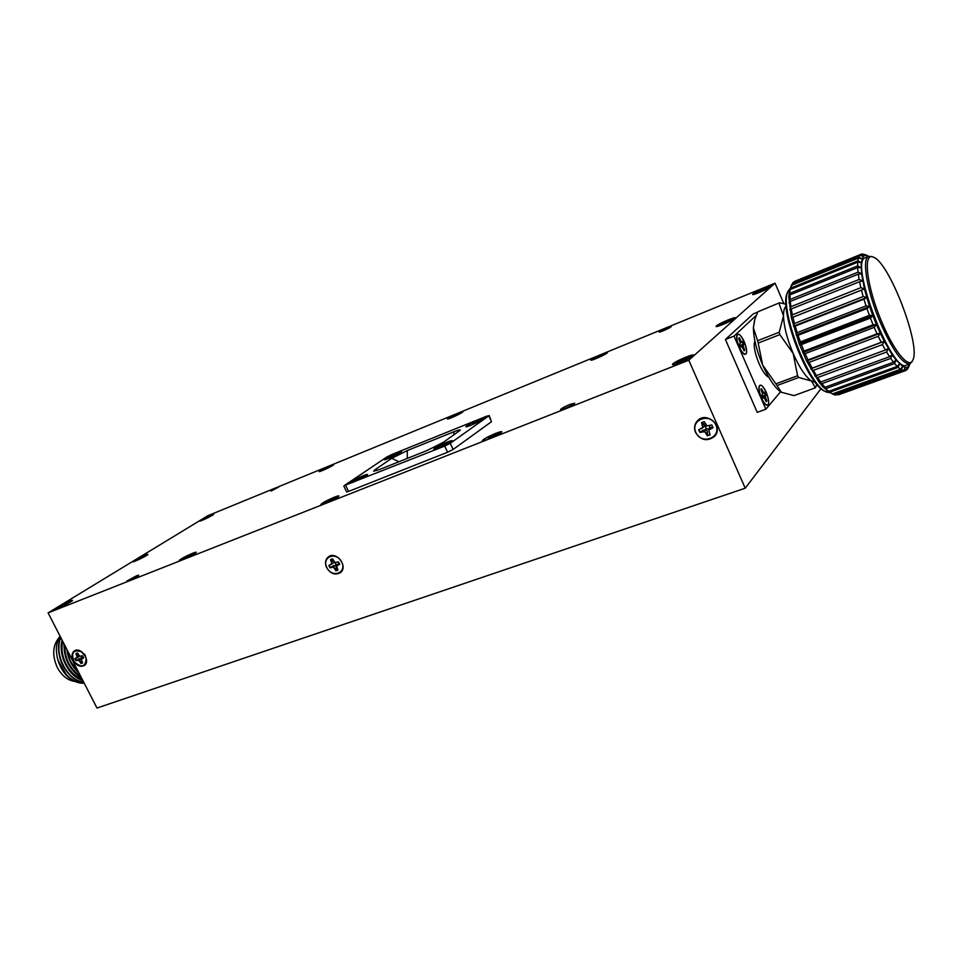 <?xml version="1.0" encoding="UTF-8"?>
<svg xmlns="http://www.w3.org/2000/svg" width="962" height="962" viewBox="0 0 962 962"><rect width="100%" height="100%" fill="white"/><g stroke="black" fill="none" stroke-linecap="round" stroke-linejoin="round"><path stroke-width="1.44" d="M476.491 422.041L476.214 421.212L472.222 423.412M474.254 423.232L473.953 422.631M472.619 424.17L480.447 420.093L476.214 421.212M476.455 421.801L477.284 421.44M482.683 419.348C475.817 423.364 470.31 425.781 466.161 426.635C464.466 425.986 484.463 416.702 483.513 418.578L482.683 419.348M394.829 454.954L394.576 454.16L387.578 457.852L397.174 453.992L398.256 453.258L394.576 454.16M390.897 457.106L390.572 456.361M400.264 452.585C393.554 456.481 388.311 458.802 384.572 459.571C382.972 458.982 402.176 449.939 401.286 451.695L400.264 452.585M67.46 650.565C68.579 656.192 69.937 660.305 71.561 662.89L78.283 671.62M81.505 677.885C69.661 670.298 63.829 658.946 64.009 643.843M82.852 680.507C68.891 676.911 57.828 655.122 62.109 640.139M83.706 682.178C67.063 681.361 52.91 653.438 60.702 637.409M84.211 683.164C78.463 683.501 72.956 681.312 67.701 676.599C62.554 671.596 59.091 665.319 57.311 657.78C62.338 673.857 71.284 682.286 84.175 683.08M62.819 641.522C58.971 655.338 69.084 675.312 81.95 678.763M64.767 645.31C64.791 658.814 70.046 669.059 80.555 676.033M81.289 677.476C69.998 669.973 64.334 658.946 64.286 644.384M82.72 680.242C69.108 676.37 58.429 655.326 62.314 640.524M83.622 682.01C67.28 680.819 53.511 653.655 60.859 637.698M78.884 672.787C72.018 666.798 68.001 658.994 66.859 649.386M80.964 676.839C69.36 669.708 63.769 658.838 64.213 644.239M82.203 679.256C69.649 676.563 58.959 657.755 61.784 643.578M70.334 675.204C61.544 666.69 57.804 656.529 59.127 644.696M58.021 660.353L66.631 675.12M59.981 635.99C56.71 643.001 55.279 647.005 57.311 657.78M59.163 637.457C52.573 645.442 51.972 655.507 57.371 667.64C62.133 676.214 68.266 680.843 75.77 681.541M766.293 392.424C763.984 387.421 761.916 385.04 760.124 385.269C755.988 386.291 763.828 407.154 767.592 405.134C769.372 403.463 768.939 399.218 766.293 392.424M744.275 341.787C741.846 336.58 739.694 334.091 737.818 334.331C733.657 335.461 741.786 356.325 745.55 354.22C747.294 352.573 746.873 348.436 744.275 341.787M908.296 367.712L909.222 365.62L907.599 368.999L905.843 370.406M906.36 370.226L907.563 367.256L905.783 370.514L838.263 394.889M904.148 370.719L905.362 367.52L903.414 370.598L901.394 369.769L833.357 394.384L835.581 395.105L903.414 370.598M790.115 288.432L788.058 291.233C778.511 307.287 809.102 387.001 826.755 392.111L830.002 392.749L822.859 386.772L818.89 381.878L806.637 361.051L799.254 343.891L791.353 317.785L864.453 288.901L860.858 287.674L859.559 281.734L862.71 280.916L859.138 279.473L858.296 274.146L861.567 273.749L858.056 272.15L857.683 267.568L861.05 267.58L857.635 265.897L857.743 262.169L861.182 262.566L857.876 260.858L858.453 258.069L861.94 258.802L858.765 257.143L859.787 255.351L793.013 282.563L789.249 291.678L790.319 289.502L788.804 296.705L789.946 294.901L790.103 299.459L788.996 302.838L790.259 301.431L790.896 306.71L789.862 309.92L791.257 308.946L792.375 314.802L791.353 317.785L792.916 317.232L794.48 323.521L793.458 326.214L795.189 326.094L797.173 332.636L796.115 335.004L798.039 335.281L800.384 341.907L799.254 343.891L801.382 344.552L804.016 351.082L802.789 352.657L805.122 353.655L807.984 359.908L806.637 361.051L809.162 362.337L812.168 368.145L810.665 368.855L813.383 370.358L816.461 375.577L814.79 375.853L817.688 377.525L820.73 382.01L818.89 381.878L821.933 383.646L824.891 387.289L822.859 386.772L828.811 391.281L826.598 390.428L833.357 394.384M901.394 369.769L902.669 366.39L900.528 369.228L898.195 367.364L829.869 392.171M832.407 393.903L900.528 369.228M898.195 367.364L899.53 363.864L897.197 366.414L894.588 363.54L826.033 388.564M828.811 391.281L897.197 366.414M894.588 363.54L896.031 359.992L893.506 362.205L890.692 358.393L821.933 383.646M824.891 387.289L893.506 362.205M890.692 358.393L892.267 354.858L889.537 356.698L886.603 352.032L817.688 377.525M820.73 382.01L889.537 356.698M886.603 352.032L888.323 348.581L885.413 350.012L882.407 344.612L813.383 370.358M816.461 375.577L885.413 350.012M810.665 368.855L884.294 341.318L881.216 342.328L878.234 336.315L809.162 362.337M812.168 368.145L881.216 342.328M882.407 344.612L884.294 341.318L892.267 354.858L896.031 359.992L902.669 366.39L905.362 367.52L907.563 367.256L909.98 363.889M806.637 361.051L880.302 333.249L877.067 333.826L874.193 327.393L805.122 353.655M807.984 359.908L877.067 333.826M878.234 336.315L880.302 333.249L884.294 341.318M802.789 352.657L876.454 324.603L873.087 324.747L870.406 318.049L801.382 344.552M804.016 351.082L873.087 324.747M874.193 327.393L876.454 324.603L880.302 333.249M799.254 343.891L872.859 315.596L869.383 315.344L866.954 308.562L798.039 335.281M800.384 341.907L869.383 315.344M870.406 318.049L872.859 315.596L876.454 324.603M796.115 335.004L869.6 306.481L866.053 305.856L863.948 299.17L795.189 326.094M797.173 332.636L866.053 305.856M866.954 308.562L869.6 306.481L872.859 315.596M793.458 326.214L866.774 297.498L863.179 296.549L861.459 290.151L792.916 317.232M794.48 323.521L863.179 296.549M863.948 299.17L866.774 297.498L869.6 306.481M792.375 314.802L860.858 287.674M861.459 290.151L864.453 288.901L866.774 297.498M790.896 306.71L859.138 279.473M859.559 281.734L791.257 308.946M790.103 299.459L858.056 272.15M858.296 274.146L790.259 301.431M789.982 293.242L857.635 265.897M857.683 267.568L789.946 294.901M790.548 288.191L857.876 260.858M857.743 262.169L790.319 289.502M859.787 255.351L863.287 256.373L860.281 254.834L861.699 254.064L865.187 255.327L862.349 253.956L867.592 255.664L864.91 254.533M791.762 284.427L858.765 257.143M791.353 317.785L788.804 296.705L789.249 291.678L791.353 285.365L858.453 258.069M794.816 281.301L793.409 282.395M793.59 282.022L860.281 254.834M881.793 321.981C893.938 351.202 908.898 369.24 912.673 360.353C921.608 346.536 888.852 260.979 873.123 257.082C862.589 251.972 866.906 287.337 881.793 321.981M912.192 361.387L909.932 363.901C902.693 364.406 892.844 350.673 880.386 322.715C867.051 291.594 861.471 258.273 868.734 256.361L872.306 256.734M825.853 391.666L825.324 391.402C808.008 386.375 778.102 308.477 787.457 292.725L787.806 291.859M868.878 256.301L865.187 255.327L863.287 256.373L861.182 262.566L861.567 273.749L864.453 288.901M757.791 311.832L779.569 302.765L757.791 311.832L754.809 319.456L753.39 327.838L757.611 340.716L779.244 332.239L779.857 334.62L758.2 343.073L757.611 340.716M779.569 302.765L786.026 304.196M777.055 385.534L775.877 383.826L797.594 375.721L798.749 377.453L777.055 385.534L781.312 392.231L794.035 395.622L815.355 387.806L816.991 384.403M815.355 387.806L811.567 381.06L798.749 377.453M758.2 343.073L762.698 365.151L775.877 383.826M797.594 375.721L793.181 353.511L779.857 334.62M779.244 332.239L783.513 315.885L779.004 303.307M786.122 306.144C784.355 307.612 783.489 310.858 783.513 315.885C783.874 326.419 787.096 338.961 793.181 353.511C799.518 367.761 805.639 376.936 811.567 381.06L815.235 382.251M865.427 257.696L865.331 257.732C848.604 260.942 892.135 374.543 906.481 365.151L909.836 363.937M781.445 392.304L781.312 392.231C775.216 388.251 769.011 379.22 762.698 365.151C756.649 350.769 753.547 338.335 753.39 327.838L754.497 320.55M756.24 315.404L734.006 336.099L725.42 339.502L753.294 313.852L757.671 312.097M725.42 339.502L757.238 412.361L765.86 409.199L780.579 391.762M734.006 336.099L765.86 409.199M754.929 341.137C751.37 347.535 761.796 374.771 768.698 377.14M743.806 350.18L744.756 350.168L743.109 345.755L743.915 343.939L742.808 341.402L741.365 341.75L739.333 337.698L738.648 338.347L740.307 342.785L739.489 344.6L740.596 347.15L742.051 346.789L744.083 350.841L744.756 350.168M742.808 348.028L743.674 347.691M740.355 346.657L743.109 345.755M742.267 341.919L743.229 344.168L739.862 345.574L743.253 344.576M743.229 344.168L743.915 343.939M740.403 346.765L741.257 346.512M739.333 337.698L738.648 338.359M740.271 342.977L742.147 342.039M740.175 342.34L741.365 341.75M739.598 340.536L740.415 340.187M739.153 346.741C737 341.45 736.363 337.59 737.217 335.161C740.451 328.992 751.057 356.241 744.564 354.04C742.808 353.246 741.005 350.817 739.153 346.741M765.92 400.974L766.87 400.974L765.235 396.572L765.968 394.636L764.874 392.123L763.503 392.616L761.495 388.624L760.858 389.345L762.505 393.759L761.748 395.695L762.842 398.232L764.225 397.727L766.233 401.719L766.87 400.974M764.91 398.845L765.8 398.521M762.457 397.426L765.235 396.572M764.369 392.7L765.295 394.865L761.964 396.272L765.355 395.346M765.295 394.865L765.968 394.636M762.601 397.751L763.479 397.51M762.481 393.686L764.261 392.833M762.325 393.157L763.503 392.616M761.76 391.414L762.565 391.077M761.459 397.919C759.258 392.484 758.609 388.528 759.511 386.039C762.794 380.014 773.015 407.215 766.606 404.918C764.934 404.148 763.227 401.815 761.459 397.919M493.831 435.762L493.518 434.728L489.225 437.145M492.881 436.219L492.484 435.497M491.474 437.061L491.101 436.303M489.73 438.071L489.43 437.542L488.311 438.612L490.596 437.71L498.208 433.597L493.518 434.728M493.783 435.365L494.733 434.968M500.673 432.816C497.282 435.509 483.393 441.57 482.683 440.668C480.651 439.838 502.633 429.677 501.515 431.974L500.673 432.816M332.167 499.555L331.902 498.629L324.398 502.621L327.874 501.923L334.187 498.749L335.413 497.919L332.431 499.001L333.898 497.835L331.902 498.629M331.06 500.06L330.712 499.434M327.946 501.875L327.573 501.01M337.409 497.306C330.375 501.43 324.964 503.847 321.164 504.545C319.336 503.86 339.646 494.167 338.684 496.188L337.409 497.306M190.284 555.086L182.732 558.561L191.354 555.158L192.701 554.292L190.127 554.677M186.087 557.683L185.798 557.022M194.336 553.811C187.578 557.695 182.624 559.944 179.449 560.557C177.814 560.004 196.873 550.697 196.02 552.465L194.336 553.811M67.148 602.849L61.255 605.459L59.824 606.325L62.001 605.555L60.065 606.83L65.669 603.414M65.933 603.908L68.879 602.44L66.679 603.222L68.603 601.959L67.051 602.573M70.202 602.068C63.732 605.723 59.151 607.816 56.469 608.369C54.99 607.936 73.016 598.989 72.246 600.528L70.202 602.068M142.773 556.782L136.099 559.896L143.47 556.926L144.709 556.168L142.665 556.493M146.056 555.759L133.129 561.652C131.842 561.267 148.376 553.174 147.691 554.521L146.056 555.759M208.694 516.63L202.573 519.432L209.68 516.522L210.762 515.86L208.586 516.341M212.121 515.416L199.904 520.971C198.761 520.622 214.069 513.227 213.444 514.417L212.121 515.416M328.222 467.436L328.03 466.847L321.969 469.997L329.846 466.762L328.03 466.847M332.443 465.584C326.671 468.843 322.294 470.803 319.348 471.476C318.109 471.067 334.175 463.431 333.477 464.754L332.443 465.584M456.637 414.875L456.409 414.237L450.3 417.436L453.836 416.462L457.323 414.562L458.201 413.504L456.409 414.237M457.323 414.562L459.968 413.239L457.239 414.285M456.613 414.742L457.287 414.454M461.868 412.578C455.88 416.005 451.154 418.109 447.667 418.879C446.32 418.398 463.395 410.449 462.626 411.916L461.868 412.578M600.192 356.12L599.927 355.411L593.794 358.67L603.655 354.641L599.927 355.411M598.424 357.215L598.111 356.577M600.156 355.952L601.31 355.459M606.649 353.282C604.196 355.255 591.534 360.786 591.089 360.077C589.61 359.523 608.008 351.178 607.142 352.801L606.649 353.282M762.241 290.584L761.904 289.718L755.771 293.025L766.954 288.444L761.904 289.718M761.736 290.945L761.351 290.199M760.665 291.558L760.305 290.825M762.157 290.271L763.732 289.622M770.225 286.977C768.385 288.816 753.414 295.262 752.885 294.432C751.238 293.783 771.476 284.872 770.466 286.688L770.225 286.977M726.611 322.126L726.238 321.104L719.468 324.795L731.481 319.961L726.238 321.104M726.009 322.486L725.576 321.693M724.855 323.28L724.41 322.378M728.222 321.308L728.03 320.707M726.514 321.717L728.138 321.055M735.016 318.362C732.852 320.538 717.015 327.308 716.353 326.358C714.429 325.565 736.483 315.837 735.329 317.989L735.016 318.362M697.606 421.055L698.304 419.997M715.343 435.389L714.333 436.171M695.55 432.515C693.83 428.162 694.42 424.302 697.306 420.923C706.168 410.618 724.073 426.358 714.682 436.243C707.371 441.798 700.997 440.548 695.55 432.515M326.623 567.652C324.735 563.155 325.3 559.571 328.319 556.902C336.231 550.384 348.725 566.81 340.344 572.703C335.089 575.444 330.519 573.773 326.623 567.652M73.232 660.473C71.344 656.252 71.717 653.078 74.339 650.925C80.88 646.103 91.27 661.351 84.295 665.536C80.207 667.327 76.527 665.644 73.232 660.473M478.655 419.793C471.344 422.931 467.075 425.228 465.873 426.671C465.764 428.09 484.559 419.372 483.766 418.374L478.655 419.793M397.078 452.741C389.863 455.856 385.606 458.152 384.307 459.62C384.199 460.942 402.308 452.417 401.539 451.503L397.078 452.741M363.083 475.709C355.471 478.98 350.962 481.421 349.555 483.044C349.471 484.475 368.386 475.517 367.544 474.519L363.083 475.709M447.162 442.087C439.442 445.382 434.932 447.835 433.621 449.422C433.525 450.962 453.162 441.798 452.308 440.716L447.162 442.087M379.473 469.54L427.164 450.469L443.446 442.279L460.329 430.146C460.413 429.509 458.249 430.05 453.823 431.806L407.299 450.553L391.75 458.345L375.06 469.672L373.605 471.224L379.473 469.54M444.721 446.091L450.264 443.302L488.78 415.861L486.892 416.101L391.811 454.521L386.736 457.058L344.372 485.533L444.721 446.091L447.595 452.248L453.138 449.446L491.486 421.693L489.153 415.476M343.819 486.075L346.621 491.931L348.545 491.438L447.595 452.248M496.139 433.177C488.215 436.532 483.621 439.045 482.371 440.704C482.287 442.4 502.717 432.972 501.791 431.722L496.139 433.177M334.62 497.065C326.912 500.372 322.33 502.873 320.875 504.581C320.815 506.072 339.814 497.005 338.937 495.959L334.62 497.065M192.905 553.126C185.413 556.361 180.844 558.862 179.185 560.605C179.136 561.916 197.078 553.138 196.26 552.26L192.905 553.126M69.817 601.046C62.59 604.208 58.057 606.673 56.217 608.429C56.169 609.571 73.244 601.082 72.475 600.348L69.817 601.046M145.154 555.134L132.912 561.7C132.828 562.722 148.581 555.014 147.895 554.365L145.154 555.134M210.822 515.115L199.699 521.019C199.603 521.921 214.249 514.85 213.636 514.285L210.822 515.115M330.231 465.632L319.131 471.524C319.023 472.522 334.319 465.247 333.694 464.598L330.231 465.632M458.549 413.023L447.426 418.927C447.318 420.045 463.504 412.506 462.842 411.748L458.549 413.023M601.984 354.22L590.836 360.125C590.692 361.363 608.068 353.475 607.371 352.621L601.984 354.22M763.84 288.54L752.597 294.468C752.404 295.851 771.452 287.47 770.718 286.484L763.84 288.54M728.414 319.781C721.079 322.883 716.955 325.084 716.029 326.395C715.872 328.018 736.447 318.951 735.617 317.761L728.414 319.781M686.195 356.998C678.066 360.401 673.484 362.89 672.438 364.466C672.306 366.402 694.708 356.493 693.746 355.05L686.195 356.998M570.213 404.317C564.586 406.685 561.363 408.441 560.545 409.584C560.497 410.846 575.312 404.112 574.663 403.174L570.213 404.317M136.556 575.781L126.96 581C126.936 581.866 139.225 575.805 138.672 575.228L136.556 575.781M278.836 486.952L271.068 491.077L278.836 486.952M666.967 327.874L659.15 332.01C659.042 332.912 671.62 327.272 671.127 326.635L666.967 327.874M688.78 360.221L775.047 283.177L207.84 515.716L48.1 612.878L688.78 360.221L745.225 488.191L820.61 389.177L819.889 387.506M775.047 283.177L783.838 303.619M48.1 612.878L96.994 708.044L745.225 488.191M706.18 425.024L705.639 428.114C708.272 429.834 709.595 429.184 709.607 426.178L709.427 425.853M699.085 429.653L700.216 432.166L703.438 430.098L706.421 429.473L707.563 431.926L707.419 435.834L704.665 431.637L699.879 432.491L698.689 429.798L702.789 427.393L701.575 422.619L704.244 421.633L706.998 425.853L711.82 424.976L713.01 427.681L708.874 430.098L710.1 434.86L707.419 435.834M707.563 431.926L706.252 433.213M706.421 429.473L704.665 431.637M703.438 430.098L702.488 431.541M708.874 430.098L711.207 427.248L712.962 427.477M711.207 427.248L710.389 428.643M707.587 435.449L709.992 434.608M704.256 421.657L701.887 422.571L704.1 424.11L704.857 425.962L701.286 428.848M704.857 425.962L702.789 427.393M704.1 424.11L702.729 425.252M715.92 425.048C710.281 412.109 690.007 419.672 695.827 432.407C701.346 445.238 721.668 437.926 715.92 425.048M80.916 656.373L82.732 657.9M81.77 661.291L81.024 663.503L78.848 660.305L75.938 660.678L74.904 658.657L77.225 657.118L75.938 653.595L77.513 653.006L79.69 656.216L82.624 655.831L83.658 657.852L81.325 659.391L82.6 662.926L81.024 663.503M81.517 660.521L80.014 661.531M75.385 658.477L76.359 660.365L79.245 658.633L81.71 658.092L81.89 658.705M81.71 658.092L78.848 660.305M79.245 658.633L77.477 660.112M83.441 657.286L82.119 658.417M81.337 663.131L82.528 662.782M79.605 656.12L76.431 658.092M77.273 653.042L76.383 653.475L78.018 653.992M79.437 655.94L77.225 657.118M78.379 654.701L76.96 655.567M84.608 654.184L85.402 655.711M85.197 656.084L81.385 651.767C73.22 649.338 70.803 652.645 74.134 661.676C81.361 668.109 85.365 667.147 86.159 658.766L85.197 656.084M81.385 651.767L82.516 652.464M85.919 657.443L86.159 658.766M335.065 562.493L335.497 563.804C337.65 565.319 338.624 564.826 338.408 562.313L338.251 562.036M329.293 565.319L330.339 567.46L336.087 565.007L336.7 567.243L335.978 570.839L333.561 567.231L329.954 567.784L328.836 565.488L331.818 563.624L330.543 559.595L332.527 558.862L334.944 562.481L338.588 561.916L339.694 564.213L336.688 566.089L337.975 570.117L335.978 570.839M336.7 567.243L334.896 568.602M336.087 565.007L333.561 567.231M333.393 565.584L331.878 567.075M337.746 564.934L339.55 563.756M336.243 570.454L337.878 569.925M334.56 562.085L330.772 564.778M332.371 558.886L330.952 559.499L333.333 560.533M334.548 562.073L331.818 563.624M333.393 560.654L331.625 561.832M341.738 562.121C336.484 551.118 321.44 556.733 326.827 567.58C331.986 578.487 347.09 573.063 341.738 562.121M684.15 359.716L683.741 358.513L676.202 362.674L682.383 361.003L689.153 357.551L683.741 358.513M683.453 360.137L682.948 359.211M682.166 361.099L681.637 360.004M685.834 358.898L685.593 358.177M684.042 359.187L685.702 358.513M693.013 355.82C690.403 358.393 673.653 365.536 672.799 364.442C670.514 363.456 694.756 352.729 693.434 355.315L693.013 355.82M360.69 478.102L360.425 477.236L353.018 481.144L362.89 477.2L364.069 476.406L360.425 477.236M356.529 480.387L356.168 479.569M366.113 475.757C359.103 479.834 353.667 482.251 349.843 482.996C348.112 482.359 368.242 472.811 367.292 474.723L366.113 475.757M444.853 444.516L444.564 443.602L437.121 447.558L440.404 446.356L439.177 447.402L447.727 443.326L445.526 443.771L446.717 442.736L444.564 443.602M443.843 444.973L443.494 444.348M442.448 445.767L442.123 445.129M440.704 446.813L440.331 445.947M444.817 444.203L445.562 443.891M451.094 441.811C447.595 444.42 434.523 450.18 433.934 449.374C432.094 448.665 453.066 438.876 452.044 440.933L451.094 441.811M453.872 434.944L453.823 431.806M407.263 458.429L407.299 450.553M398.905 461.76L391.75 458.345M376.827 470.526L375.06 469.672M345.719 485.557L348.545 491.438M488.78 415.861L491.486 421.693M450.264 443.302L453.138 449.446M873.123 257.082L871.584 256.421M912.673 360.353L911.964 361.868M865.331 257.732L868.734 256.361M867.471 255.615L866.473 255.195M909.451 365.211L908.044 368.242M794.696 281.349L861.231 254.221M743.758 353.715L744.396 353.968M736.856 335.918L737.169 335.269M765.752 404.569L766.437 404.846"/></g></svg>
